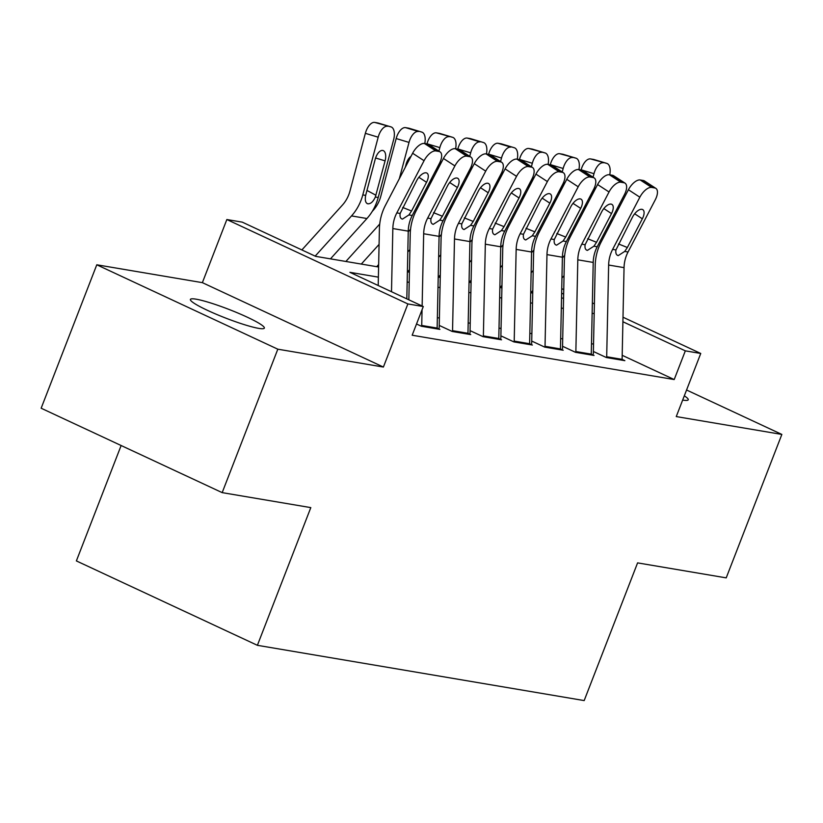 <?xml version="1.0" encoding="UTF-8"?>
<svg xmlns="http://www.w3.org/2000/svg" width="823" height="823" viewBox="0 0 823 823"><rect width="100%" height="100%" fill="white"/><g stroke="black" fill="none" stroke-linecap="round" stroke-linejoin="round"><path stroke-width="1.23" d="M196.059 299.171A39.658 4.629 21.2 0 0 190.401 299.428A39.658 4.629 21.2 0 0 216.305 314.273A39.658 4.629 21.2 0 0 258.689 328.367A39.658 4.629 21.2 0 0 264.348 328.11A39.658 4.629 21.2 0 0 238.444 313.265A39.658 4.629 21.2 0 0 196.059 299.171M121.135 445.51L76.374 560.916L257.393 645.314L584.176 700.579L637.588 562.881L726.215 577.869L781.85 434.431L686.567 390.009M257.393 645.314L310.806 507.616L222.179 492.627L41.15 408.229L96.785 264.79L277.814 349.189L383.395 367.048L407.879 303.934L226.85 219.535L242.26 222.138L315.651 256.354L378.601 267.002M383.395 367.048L202.376 282.649L96.785 264.79M202.376 282.649L226.85 219.535M222.179 492.627L277.814 349.189M594.134 351.833L606.366 357.532L624.863 360.659L622.106 359.373M563.302 346.617L575.534 352.316L594.031 355.443L591.274 354.168L593.218 262.434A30.986 26.748 99.6 0 1 597.21 246.777L624.441 194.598A12.396 5.854 123.1 0 0 625.048 183.169A12.396 5.854 123.1 0 0 623.916 182.737L620.84 182.222A12.396 5.854 123.1 0 0 609.03 191.985L597.591 184.537A12.396 5.854 -56.9 0 1 609.401 174.764L620.84 182.222M532.471 341.401L544.703 347.1L563.199 350.238L560.453 348.952M501.649 336.185L513.881 341.895L532.378 345.022L529.621 343.736M470.818 330.98L483.05 336.679L501.546 339.806L498.789 338.52L500.734 246.787A30.986 26.748 99.6 0 1 504.725 231.129L531.956 178.951A12.396 5.854 123.1 0 0 532.563 167.532A12.396 5.854 123.1 0 0 531.432 167.1L528.356 166.575A12.396 5.854 123.1 0 0 516.546 176.348L505.106 168.89A12.396 5.854 -56.9 0 1 516.916 159.127L528.356 166.575M439.986 325.764L452.218 331.463L470.715 334.591L467.968 333.305M416.531 323.984L421.397 326.247L439.894 329.375L437.136 328.099M378.385 277.145L349.898 272.32L423.289 306.547L412.169 335.228L674.202 379.547L622.188 355.299M593.537 344.096L591.5 343.747M562.706 338.881L560.669 338.541M531.874 333.665L529.847 333.325M501.053 328.459L499.016 328.11M470.221 323.244L468.184 322.894M439.4 318.028L437.363 317.688M623.001 317.215L700.743 353.468L676.259 416.572L781.85 434.431M700.743 353.468L685.333 350.855L622.908 321.752M674.202 379.547L685.333 350.855M423.289 306.547L407.879 303.934M561.728 288.647L563.755 289.593M592.365 302.936L594.391 303.872M563.652 294.13L561.636 293.183M407.395 271.868L409.432 272.218M438.217 277.084L440.254 277.433M469.048 282.299L471.085 282.639M499.88 287.515L501.907 287.855M530.701 292.721L532.738 293.07M561.533 297.936L563.57 298.286M594.185 313.635L592.149 313.296M563.354 308.419L561.317 308.08M532.522 303.214L530.485 302.864M501.701 297.998L499.664 297.648M470.869 292.782L468.832 292.443M440.038 287.566L438.001 287.227M409.216 282.351L407.179 282.011M682.668 400.071A39.658 4.629 21.2 0 0 688.234 399.793A39.658 4.629 21.2 0 0 684.304 395.832M391.501 291.723L392.838 228.547A30.986 26.748 99.6 0 1 396.83 212.89L424.061 160.711L412.621 153.253A12.396 5.854 -56.9 0 1 424.431 143.48L435.871 150.938A12.396 5.854 123.1 0 0 424.061 160.711M378.21 285.519L379.403 228.917A46.469 40.121 99.6 0 1 385.39 205.431L412.621 153.253M406.819 298.862L408.249 231.15A30.986 26.748 99.6 0 1 412.241 215.492L439.472 163.314A12.396 5.854 123.1 0 0 440.079 151.895A12.396 5.854 123.1 0 0 438.947 151.463L435.871 150.938M438.947 151.463L427.518 144.004L424.431 143.48M427.518 144.004A12.396 5.854 -56.9 0 1 428.639 144.437L440.079 151.895M402.684 207.458L411.562 211.007L408.928 214.937L402.437 219.113C400.431 218.599 399.669 216.706 400.153 213.445L416.675 180.638A9.917 4.681 -56.9 0 1 426.129 172.82A9.917 4.681 -56.9 0 1 427.024 173.169A9.917 4.681 -56.9 0 1 426.54 182.305L418.856 177.295M411.562 211.007L426.54 182.305M330.465 258.864L366.935 218.517A46.469 40.121 -80.4 0 0 378.21 197.499L393.6 139.807A12.396 6.214 106.7 0 0 391.007 126.896A12.396 6.214 106.7 0 0 390.627 126.804L377.798 122.946A12.396 6.214 -73.3 0 1 378.179 123.038A12.396 6.214 -73.3 0 1 378.539 123.172M315.168 256.128L351.524 215.914A46.469 40.121 -80.4 0 0 362.799 194.897L378.189 137.194L365.361 133.336A12.396 6.214 -73.3 0 1 374.712 122.421L377.798 122.946M301.876 249.935L342.45 205.05A30.986 26.748 -80.4 0 0 349.97 191.039L365.361 133.336M367.84 203.806C365.535 203.096 364.805 200.287 365.659 195.38L375.226 159.189A9.917 4.969 -73.3 0 1 382.705 150.455A9.917 4.969 -73.3 0 1 383.014 150.527A9.917 4.969 -73.3 0 1 385.092 160.855L375.35 197.016C373.2 201.707 370.7 203.97 367.84 203.806L367.099 203.559M374.712 122.421L390.627 126.804M387.54 126.279A12.396 6.214 106.7 0 0 378.189 137.194M421.695 326.299A21.686 18.723 -80.4 0 0 421.726 325.466L422.055 309.726M422.137 306.002L423.67 233.753A30.986 26.748 99.6 0 1 427.662 218.105L454.893 165.917L443.453 158.469A12.396 5.854 -56.9 0 1 455.263 148.696L466.692 156.154A12.396 5.854 123.1 0 0 454.893 165.917M408.846 299.809L410.235 234.133A46.469 40.121 99.6 0 1 416.222 210.647L443.453 158.469M437.106 328.912A21.686 18.723 -80.4 0 0 437.136 328.068L439.081 236.366A30.986 26.748 99.6 0 1 443.072 220.708L470.303 168.53A12.396 5.854 123.1 0 0 470.9 157.1A12.396 5.854 123.1 0 0 469.779 156.668L466.692 156.154M469.779 156.668L458.339 149.22L455.263 148.696M458.339 149.22A12.396 5.854 -56.9 0 1 459.471 149.652L470.9 157.1M433.515 212.663L442.393 216.223L439.749 220.142L433.268 224.329C431.252 223.815 430.491 221.922 430.985 218.661L447.506 185.854A9.917 4.681 -56.9 0 1 456.95 178.035A9.917 4.681 -56.9 0 1 457.855 178.385A9.917 4.681 -56.9 0 1 457.372 187.521L449.687 182.511M442.393 216.223L457.372 187.521M433.268 224.329L432.754 224.185M452.516 331.515A21.686 18.723 -80.4 0 0 452.547 330.681L454.491 238.968A30.986 26.748 99.6 0 1 458.483 223.311L485.714 171.133L474.274 163.674A12.396 5.854 -56.9 0 1 486.084 153.911L497.524 161.37A12.396 5.854 123.1 0 0 485.714 171.133M439.184 327.832L441.066 239.339A46.469 40.121 99.6 0 1 447.054 215.863L474.274 163.674M467.937 334.117A21.686 18.723 -80.4 0 0 467.968 333.284L469.912 241.581A30.986 26.748 99.6 0 1 473.904 225.924L501.135 173.746A12.396 5.854 123.1 0 0 501.732 162.316A12.396 5.854 123.1 0 0 500.61 161.884L497.524 161.37M500.61 161.884L489.171 154.426L486.084 153.911M489.171 154.426A12.396 5.854 -56.9 0 1 490.292 154.858L501.732 162.316M464.337 217.879L473.225 221.438L470.581 225.358L464.09 229.535C462.084 229.02 461.322 227.138 461.806 223.877L478.338 191.07A9.917 4.681 -56.9 0 1 487.782 183.251A9.917 4.681 -56.9 0 1 488.677 183.591A9.917 4.681 -56.9 0 1 488.204 192.736L480.509 187.726M473.225 221.438L488.204 192.736M483.348 336.73A21.686 18.723 -80.4 0 0 483.379 335.897L485.323 244.184A30.986 26.748 99.6 0 1 489.315 228.527L516.546 176.348M470.015 333.048L471.888 244.554A46.469 40.121 99.6 0 1 477.875 221.068L505.106 168.89M498.759 339.333A21.686 18.723 -80.4 0 0 498.789 338.5L483.379 335.897M531.432 167.1L520.002 159.641L516.916 159.127M520.002 159.641A12.396 5.854 -56.9 0 1 521.124 160.073L532.563 167.532M495.168 223.095L504.046 226.644L501.413 230.574L494.921 234.75C492.915 234.236 492.154 232.353 492.638 229.092L509.159 196.275A9.917 4.681 -56.9 0 1 518.613 188.467A9.917 4.681 -56.9 0 1 519.508 188.806A9.917 4.681 -56.9 0 1 519.025 197.952L511.34 192.942M504.046 226.644L519.025 197.952M494.921 234.75L494.407 234.606M514.18 341.946A21.686 18.723 -80.4 0 0 514.21 341.103L516.155 249.4A30.986 26.748 99.6 0 1 520.146 233.742L547.377 181.564L535.938 174.106A12.396 5.854 -56.9 0 1 547.748 164.333L559.177 171.791A12.396 5.854 123.1 0 0 547.377 181.564M500.847 338.253L502.719 249.77A46.469 40.121 99.6 0 1 508.707 226.284L535.938 174.106M529.59 344.549A21.686 18.723 -80.4 0 0 529.621 343.716L531.565 252.003A30.986 26.748 99.6 0 1 535.557 236.345L562.788 184.167A12.396 5.854 123.1 0 0 563.385 172.748A12.396 5.854 123.1 0 0 562.263 172.316L559.177 171.791M562.263 172.316L550.824 164.857L547.748 164.333M550.824 164.857A12.396 5.854 -56.9 0 1 551.955 165.289L563.385 172.748M526 228.31L534.878 231.86L532.234 235.79L525.753 239.966C523.737 239.452 522.975 237.569 523.459 234.298L539.991 201.491A9.917 4.681 -56.9 0 1 549.435 193.672A9.917 4.681 -56.9 0 1 550.34 194.022A9.917 4.681 -56.9 0 1 549.857 203.158L542.172 198.148M534.878 231.86L549.857 203.158M525.753 239.966L525.239 239.822M361.297 264.08L379.074 244.41M345.886 261.467L379.732 224.021M399.33 178.725L409.021 142.41L396.182 138.552A12.396 6.214 -73.3 0 1 405.544 127.637L408.62 128.162A12.396 6.214 -73.3 0 1 409 128.244A12.396 6.214 -73.3 0 1 409.37 128.378M372.294 211.346L373.282 210.266A30.986 26.748 -80.4 0 0 380.792 196.255L396.182 138.552M405.544 127.637L418.372 131.495L408.62 128.162M418.372 131.495A12.396 6.214 106.7 0 0 409.021 142.41M411.016 156.339A9.917 4.969 -73.3 0 0 406.048 164.405L405.266 167.357M424.771 143.541A12.396 6.214 106.7 0 0 421.839 132.102A12.396 6.214 106.7 0 0 421.458 132.019M407.817 251.931L409.905 249.616M376.708 266.683L378.652 264.533M408.239 231.808L410.564 229.236M430.162 183.941L431.674 178.272M438.906 151.134L439.842 147.626L427.014 143.768A12.396 6.214 -73.3 0 1 436.365 132.853L439.451 133.367A12.396 6.214 -73.3 0 1 439.832 133.46A12.396 6.214 -73.3 0 1 440.192 133.593M436.365 132.853L452.28 137.235L439.451 133.367M449.204 136.711A12.396 6.214 106.7 0 0 439.842 147.626M441.838 161.545A9.917 4.969 -73.3 0 0 436.879 169.61L436.087 172.573M455.603 148.757A12.396 6.214 106.7 0 0 452.66 137.318A12.396 6.214 106.7 0 0 452.28 137.235M438.638 257.146L440.737 254.832M407.539 271.899L409.484 269.749M439.071 237.024L441.395 234.452M460.983 189.146L462.495 183.488M469.738 156.339L470.674 152.841L457.835 148.973A12.396 6.214 -73.3 0 1 467.197 138.069L470.272 138.583A12.396 6.214 -73.3 0 1 470.653 138.676A12.396 6.214 -73.3 0 1 471.023 138.809M467.197 138.069L480.025 141.926L470.272 138.583M480.025 141.926A12.396 6.214 106.7 0 0 470.674 152.841M472.669 166.76A9.917 4.969 -73.3 0 0 467.711 174.826L466.919 177.789M486.434 153.963A12.396 6.214 106.7 0 0 483.492 142.533A12.396 6.214 106.7 0 0 483.111 142.441M469.47 262.362L471.558 260.047M438.371 277.114L440.305 274.964M469.892 242.229L472.217 239.668M491.815 194.362L493.327 188.693M500.569 161.555L501.505 158.047L488.667 154.189A12.396 6.214 -73.3 0 1 498.018 143.274L501.104 143.799A12.396 6.214 -73.3 0 1 501.485 143.891A12.396 6.214 -73.3 0 1 501.855 144.025M498.018 143.274L510.857 147.132L501.104 143.799M510.857 147.132A12.396 6.214 106.7 0 0 501.505 158.047M503.501 171.976A9.917 4.969 -73.3 0 0 498.532 180.042L497.75 182.994M517.255 159.178A12.396 6.214 106.7 0 0 514.324 147.749A12.396 6.214 106.7 0 0 513.943 147.656M545.001 347.152A21.686 18.723 -80.4 0 0 545.032 346.318L546.976 254.605A30.986 26.748 99.6 0 1 550.968 238.958L578.199 186.78L566.759 179.321A12.396 5.854 -56.9 0 1 578.569 169.548L590.009 177.007A12.396 5.854 123.1 0 0 578.199 186.78M531.668 343.469L533.551 254.986A46.469 40.121 99.6 0 1 539.538 231.5L566.759 179.321M560.422 349.765A21.686 18.723 -80.4 0 0 560.453 348.921L562.397 257.218A30.986 26.748 99.6 0 1 566.389 241.561L593.609 189.383A12.396 5.854 123.1 0 0 594.216 177.953A12.396 5.854 123.1 0 0 593.095 177.531L590.009 177.007M593.095 177.531L581.655 170.073L578.569 169.548M581.655 170.073A12.396 5.854 -56.9 0 1 582.777 170.505L594.216 177.953M556.821 233.526L565.71 237.075L563.066 240.995L556.574 245.182C554.568 244.668 553.807 242.775 554.29 239.514L570.823 206.707A9.917 4.681 -56.9 0 1 580.266 198.888A9.917 4.681 -56.9 0 1 581.161 199.238A9.917 4.681 -56.9 0 1 580.688 208.373L572.993 203.363M565.71 237.075L580.688 208.373M500.302 267.578L502.39 265.263M469.192 282.32L471.137 280.18M500.723 247.445L503.048 244.873M522.646 199.578L524.158 193.909M531.391 166.771L532.327 163.263L519.498 159.405A12.396 6.214 -73.3 0 1 528.85 148.49L531.936 149.014A12.396 6.214 -73.3 0 1 532.316 149.097A12.396 6.214 -73.3 0 1 532.676 149.241M528.85 148.49L544.764 152.872L531.936 149.014M541.688 152.348A12.396 6.214 106.7 0 0 532.327 163.263M534.322 177.192A9.917 4.969 -73.3 0 0 529.364 185.257L528.572 188.21M548.087 164.394A12.396 6.214 106.7 0 0 545.145 152.965A12.396 6.214 106.7 0 0 544.764 152.872M575.833 352.367A21.686 18.723 -80.4 0 0 575.863 351.534L577.808 259.821A30.986 26.748 99.6 0 1 581.799 244.164L609.03 191.985M562.5 348.685L564.372 260.191A46.469 40.121 99.6 0 1 570.36 236.715L597.591 184.537M591.243 354.98A21.686 18.723 -80.4 0 0 591.274 354.137L575.863 351.534M623.916 182.737L612.477 175.289L609.401 174.764M612.477 175.289A12.396 5.854 -56.9 0 1 613.608 175.711L625.048 183.169M587.653 238.732L596.531 242.291L593.897 246.211L587.406 250.387C585.4 249.883 584.639 247.99 585.122 244.729L601.644 211.923A9.917 4.681 -56.9 0 1 611.098 204.104A9.917 4.681 -56.9 0 1 611.993 204.454A9.917 4.681 -56.9 0 1 611.51 213.589L603.825 208.579M596.531 242.291L611.51 213.589M587.406 250.387L586.892 250.254M531.123 272.794L533.222 270.479M500.024 287.536L501.968 285.386M531.555 252.661L533.88 250.089M553.467 204.793L554.98 199.125M562.222 171.986L563.158 168.478L550.32 164.621A12.396 6.214 -73.3 0 1 559.681 153.706L562.757 154.22A12.396 6.214 -73.3 0 1 563.138 154.312A12.396 6.214 -73.3 0 1 563.508 154.446M559.681 153.706L575.596 158.088L562.757 154.22M572.51 157.563A12.396 6.214 106.7 0 0 563.158 168.478M565.154 182.408A9.917 4.969 -73.3 0 0 560.196 190.463L559.403 193.426M578.919 169.61A12.396 6.214 106.7 0 0 575.977 158.17A12.396 6.214 106.7 0 0 575.596 158.088M606.664 357.583A21.686 18.723 -80.4 0 0 606.695 356.75L608.639 265.037A30.986 26.748 99.6 0 1 612.631 249.379L639.852 197.201L628.422 189.743A12.396 5.854 -56.9 0 1 640.222 179.98L651.662 187.428A12.396 5.854 123.1 0 0 639.852 197.201M593.332 353.9L595.204 265.407A46.469 40.121 99.6 0 1 601.191 241.921L628.422 189.743M622.075 360.186A21.686 18.723 -80.4 0 0 622.106 359.353L624.05 267.64A30.986 26.748 99.6 0 1 628.042 251.992L655.273 199.804A12.396 5.854 123.1 0 0 655.869 188.385A12.396 5.854 123.1 0 0 654.748 187.953L651.662 187.428M654.748 187.953L643.308 180.494L640.222 179.98M643.308 180.494A12.396 5.854 -56.9 0 1 644.44 180.926L655.869 188.385M618.485 243.947L627.363 247.497L624.719 251.427L618.238 255.603C616.221 255.089 615.46 253.206 615.943 249.945L632.476 217.138A9.917 4.681 -56.9 0 1 641.919 209.32A9.917 4.681 -56.9 0 1 642.825 209.659A9.917 4.681 -56.9 0 1 642.341 218.805L634.656 213.795M627.363 247.497L642.341 218.805M618.238 255.603L617.723 255.459M561.955 277.999L564.043 275.684M530.856 292.751L532.79 290.601M562.376 257.877L564.701 255.305M584.299 210.009L585.811 204.341M593.054 177.192L593.98 173.694L581.151 169.826A12.396 6.214 -73.3 0 1 590.503 158.921L593.589 159.436A12.396 6.214 -73.3 0 1 593.969 159.528A12.396 6.214 -73.3 0 1 594.34 159.662M590.503 158.921L606.417 163.293L593.589 159.436M603.341 162.779A12.396 6.214 106.7 0 0 593.98 173.694M595.986 187.613A9.917 4.969 -73.3 0 0 591.017 195.679L590.235 198.641M609.74 174.826A12.396 6.214 106.7 0 0 606.798 163.386A12.396 6.214 106.7 0 0 606.417 163.293M400.153 213.445L396.83 212.89M412.241 215.492L408.928 214.937M408.249 231.15L392.838 228.547M362.799 194.897L365.659 195.38M351.524 215.914L366.935 218.517M375.35 197.016L378.21 197.499M385.092 160.855L375.576 157.995M366.893 190.401L375.916 195.226M430.985 218.661L427.662 218.105M443.072 220.708L439.749 220.142M439.081 236.366L423.67 233.753M437.136 328.068L421.726 325.466M461.806 223.877L458.483 223.311M473.904 225.924L470.581 225.358M469.912 241.581L454.491 238.968M467.968 333.284L452.547 330.681M492.638 229.092L489.315 228.527M504.725 231.129L501.413 230.574M500.734 246.787L485.323 244.184M523.459 234.298L520.146 233.742M535.557 236.345L532.234 235.79M531.565 252.003L516.155 249.4M529.621 343.716L514.21 341.103M407.292 163.479L406.408 163.211M438.114 168.684L437.239 168.427M468.945 173.9L468.061 173.632M499.777 179.116L498.892 178.848M554.29 239.514L550.968 238.958M566.389 241.561L563.066 240.995M562.397 257.218L546.976 254.605M560.453 348.921L545.032 346.318M530.598 184.331L529.724 184.064M585.122 244.729L581.799 244.164M597.21 246.777L593.897 246.211M593.218 262.434L577.808 259.821M561.43 189.537L560.545 189.28M615.943 249.945L612.631 249.379M628.042 251.992L624.719 251.427M624.05 267.64L608.639 265.037M622.106 359.353L606.695 356.75M592.262 194.753L591.377 194.485M391.007 126.896L378.179 123.038M421.839 132.102L409 128.244M452.66 137.318L439.832 133.46M483.492 142.533L470.653 138.676M514.324 147.749L501.485 143.891M545.145 152.965L532.316 149.097M575.977 158.17L563.138 154.312M606.798 163.386L593.969 159.528"/></g></svg>
